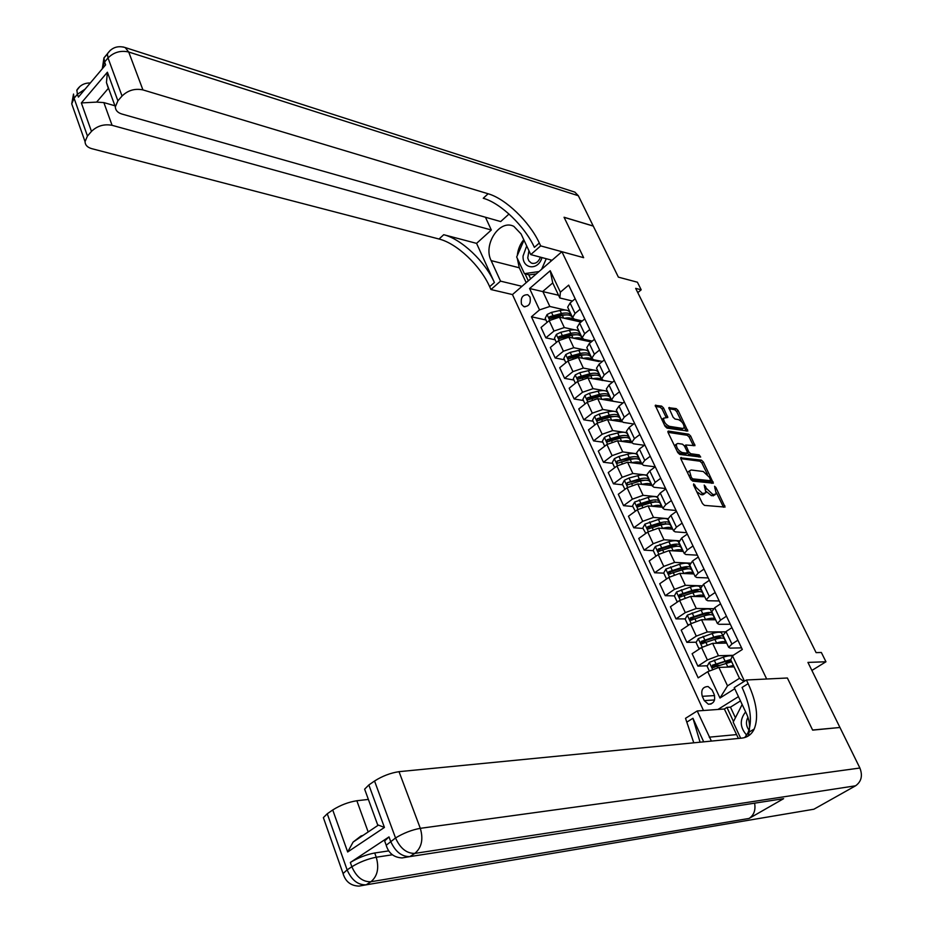 <?xml version="1.0" encoding="UTF-8"?>
<svg xmlns="http://www.w3.org/2000/svg" width="933" height="933" viewBox="0 0 933 933"><rect width="100%" height="100%" fill="white"/><g stroke="black" fill="none" stroke-linecap="round" stroke-linejoin="round"><path stroke-width="1.4" d="M693.709 483.889L693.499 485.008L702.467 503.528L704.462 505.394L725.069 507.074L715.914 487.551L714.561 486.268L716.252 493.942L712.999 494.642L706.748 488.74L704.217 485.09L705.908 492.799L702.572 493.522L696.251 487.574L693.709 483.889M521.524 304.298L523.775 306.595C529.011 306.642 531.087 303.447 529.991 297.009L527.763 294.723C522.527 294.665 520.439 297.86 521.524 304.298M663.55 407.943L661.602 406.1L655.258 405.365L665.031 426.264L666.99 428.119L687.831 431.034L678.104 410.45L676.192 408.619L668.821 407.709L673.101 417.214L675.037 419.045L678.431 419.605C682.128 421.424 684.041 424.13 684.157 427.734L682.746 428.445L669.369 426.334C665.626 424.527 663.69 421.798 663.561 418.147L667.83 417.494L663.55 407.943L662.092 409.051L660.156 407.208L655.398 406.391M839.887 727.378L807.931 662.407L825.962 661.765L821.343 652.482L816.095 652.622L635.665 288.355L641.193 289.801L637.426 282.221L618.381 277.136L593.271 226.089L564.092 217.331L583.65 257.683L561.899 251.712L766.669 679.002L787.382 677.999L746.4 679.994L748.138 683.644C756.733 702.456 758.762 717.582 754.202 729.035C751.636 734.446 747.45 737.478 741.642 738.131L399.021 771.673L420.305 828.329L859.888 768.022L839.945 727.483L812.655 730.131L787.382 677.999L812.596 730.026L839.688 727.507M681.195 457.415L680.88 458.966L690.7 479.259L692.683 481.113L713.372 483.189L703.365 461.963L701.441 460.132L680.624 457.835M677.778 452.563L668.086 432.574L668.413 431.069L688.729 434.195L690.653 436.026L694.98 445.647L685.802 444.994L688.764 451.875L690.712 453.718L699.179 454.896L700.683 457.053L679.749 454.429L677.778 452.563M714.13 694.362L712.136 690.058L708.1 686.525C702.724 686.77 700.776 690.035 702.269 696.321L704.252 700.613L708.357 704.193C713.722 703.914 715.646 700.636 714.13 694.362M703.482 710.503L512.462 294.571L561.899 251.712M738.458 696.636L717.92 709.465M734.749 688.741L719.984 698.024L707.739 671.69L718.888 667.422L727.518 685.86L739.484 678.303L730.737 659.806L732.475 655.794L742.318 649.461L568.675 285.125L560.383 292.169L559.847 297.989L552.733 282.932L542.796 291.446L549.84 306.467L565.048 310.001M732.475 655.794L744.487 681.195M545.957 319.996L531.437 316.777L698.164 677.859L707.739 671.69M531.437 316.777L539.519 309.896L529.594 288.53L550.225 270.722L560.383 292.169M637.775 292.624L641.193 289.801M811.885 670.454L825.962 661.765M718.888 667.422L734.073 666.862M558.552 295.248L529.594 288.53M568.197 310.724L569.492 311.027M555.17 339.787L545.852 337.839L541.047 327.46L549.164 320.625L559.45 317.185L580.209 321.873L579.463 320.311M545.852 337.839L554.015 331.028L564.325 327.565L574.53 329.804M577.445 330.434L578.822 330.737M564.488 359.8L555.182 357.992L550.318 347.484L558.517 340.685L568.85 337.198L589.586 341.606L589.015 340.417M555.182 357.992L563.415 351.205L573.783 347.706L584.14 349.828M586.787 350.365L588.256 350.668M573.912 380.046L564.617 378.366L559.695 367.742L567.975 360.978L578.355 357.444L599.056 361.561L598.671 360.744M564.617 378.366L572.932 371.614L583.347 368.069L593.889 370.086M596.21 370.529L597.796 370.833M583.44 400.525L574.157 398.974L569.188 388.221L577.539 381.492L587.977 377.923L608.444 381.317M574.157 398.974L582.565 392.257L593.015 388.664L603.791 390.565M605.704 390.915L607.441 391.219M618.334 402.146L597.703 398.636L602.8 409.494L613.879 411.301M615.232 411.523L617.203 411.838M602.835 442.184L593.575 440.901L588.49 429.903L597.015 423.255L607.535 419.582L621.961 421.833M593.575 440.901L602.147 434.265L612.701 430.579L627.081 432.702M612.701 463.374L603.453 462.243L598.31 451.117L606.916 444.505L617.494 440.784L631.781 442.79M603.453 462.243L612.118 455.642L622.719 451.899L637.064 453.8M622.673 484.81L613.459 483.83L608.246 472.565L616.946 465.999L627.571 462.232L641.904 464.016M613.459 483.83L622.194 477.276L632.854 473.486L647.175 475.154M632.772 506.502L623.571 505.663L618.299 494.28L627.081 487.749L637.764 483.924L652.062 485.487M623.571 505.663L632.399 499.155L643.105 495.318L657.392 496.753M642.989 528.451L633.799 527.775L628.469 516.241L637.344 509.756L648.073 505.884L662.348 507.214M633.799 527.775L642.732 521.302L653.485 517.407L667.993 518.631M653.322 550.668L644.155 550.132L638.755 538.469L647.735 532.032L658.511 528.113L672.751 529.186M644.155 550.132L653.182 543.717L663.981 539.775L678.897 540.767M663.783 573.142L654.639 572.769L649.181 560.966L658.243 554.575L669.066 550.598L683.271 551.426M654.639 572.769L663.76 566.401L674.617 562.401L690.093 563.159M701.243 590.099L700.088 587.65C699.68 585.562 696.403 585.376 690.233 587.079L676.565 591.965L674.372 595.884L665.252 595.686L659.724 583.731L668.879 577.387L679.76 573.363L693.93 573.935M665.252 595.686L674.466 589.364L685.37 585.306L701.581 585.807M685.242 618.906L675.993 618.871L670.395 606.777L679.644 600.49L690.583 596.397L704.707 596.712M675.993 618.871L685.3 612.608L696.263 608.491L713.395 608.701M696.251 642.207L686.863 642.347L681.195 630.113L690.548 623.862L701.534 619.722L715.623 619.769M686.863 642.347L696.275 636.131L707.284 631.968L725.582 631.828M707.401 665.777L697.872 666.115L692.123 653.718L701.581 647.537L712.625 643.338L726.667 643.094M697.872 666.115L707.377 659.958L718.445 655.724L733.198 655.328M741.572 647.875L730.212 648.12L728.673 647.339L731.927 644.05L737.898 640.178M730.317 624.27L718.923 624.282L717.36 623.454L720.556 620.095L726.469 616.188M719.203 600.957L707.785 600.747L706.199 599.849L709.325 596.432L715.168 592.49M708.229 577.935L696.776 577.504L695.167 576.547L698.234 573.06L704.018 569.083M697.383 555.182L685.895 554.54L684.262 553.514L687.283 549.969L692.997 545.968M686.676 532.696L675.142 531.845L673.498 530.772L676.46 527.168L682.116 523.133M676.087 510.479L664.529 509.43L662.862 508.298L665.765 504.636L671.363 500.578M665.626 488.53L654.045 487.283L652.354 486.093L655.199 482.373L660.739 478.291M655.234 466.827L643.677 465.392L641.962 464.156L644.761 460.377L650.243 456.272M644.341 445.298L633.425 443.77L631.699 442.475L634.452 438.638L639.875 434.51M633.624 423.99L623.302 422.392L621.565 421.051L624.259 417.168L629.623 413.004M623.057 402.928L613.296 401.26L611.535 399.872L614.182 395.942L619.5 391.755M612.654 382.098L603.406 380.384L601.633 378.938L604.222 374.961L609.494 370.751M602.391 361.491L593.633 359.741L591.837 358.249L594.379 354.225L599.592 349.992M592.28 341.105L583.965 339.332L582.157 337.804L584.653 333.722L589.819 329.477M582.309 320.952L574.413 319.168L572.594 317.582L575.043 313.465L580.151 309.196M572.465 301.021L559.847 297.989M718.946 665.369L713.535 665.567M706.316 642.044L702.257 642.114M694.07 618.941L691.225 618.929M682.28 596.059L680.39 596.012M670.827 573.422L669.742 573.375M593.085 421.226L583.813 419.815L592.303 413.144L602.8 409.494M597.703 398.636L587.219 402.251L578.775 408.946L583.813 419.815M723.017 635.396L726.002 631.559L731.938 627.664M711.797 611.675L714.701 607.756L720.579 603.826M700.706 588.256L703.54 584.245L709.36 580.291M689.755 565.118L692.519 561.013L698.269 557.036M678.932 542.26L681.638 538.073L687.329 534.061M668.25 519.681L667.946 519.051L670.874 515.413L676.507 511.366M657.695 497.371L657.38 496.718L660.249 493.021L665.824 488.95M647.257 475.329L646.931 474.652L649.753 470.897L655.269 466.803M649.03 479.072L647.805 477.171C647.21 474.722 643.875 474.232 637.799 475.69L639.35 478.979L627.209 482.723L627.268 484.938L640.33 481.066C646.417 479.585 649.741 480.075 650.324 482.501L651.304 484.565M636.947 453.543L636.609 452.843L639.385 449.041L644.843 444.924M626.754 432.014L626.416 431.303L629.134 427.442L634.533 423.29M616.69 410.742L616.34 410.007L618.999 406.1L624.352 401.925M606.73 389.714L606.368 388.956L608.992 385.002L614.276 380.804M596.898 368.932L596.525 368.15L599.091 364.15L604.327 359.928M587.172 348.382L586.799 347.589L589.306 343.531L594.496 339.297M577.55 328.066L577.165 327.261L579.638 323.156L584.781 318.899M568.045 307.983L567.661 307.155L570.086 303.015L575.171 298.735M549.84 306.467L539.519 309.896M727.518 685.86L719.984 698.024M739.484 678.303L743.963 681.533M550.225 270.722L552.733 282.932M696.729 491.703L701.056 494.607L702.572 493.522M704.625 493.709L702.747 494.793L701.056 494.607M706.036 491.236L711.494 495.715L712.999 494.642M715.016 494.828L711.494 495.715M723.507 507.249L716.416 492.706M707.389 474.279L701.884 463.036L699.96 461.217L680.74 458.651M711.797 483.341L710.643 480.927M691.388 477.544L692.764 478.851L710.841 480.752L709.477 477.381L703.272 471.515L691.143 469.999L689.452 470.908L691.388 477.544L690.268 478.349M691.096 479.9L692.764 478.851M710.573 480.938L708.998 482.023L691.26 479.947M689.405 471.072L687.959 472.005L687.808 473.264M667.981 432.341L687.259 435.291L688.729 434.195M693.406 445.752L689.184 437.111L687.259 435.291M687.329 453.065L689.23 454.814L697.709 455.98L699.179 454.896M698.945 457.053L697.709 455.98M677.755 443.478L676.32 444.236C676.425 447.968 678.373 450.744 682.151 452.54L686.886 453.193L687.189 451.665L684.437 446.021L682.49 444.166L677.755 443.478M675.865 444.575L674.711 446.242M677.136 451.257L680.67 453.636L682.151 452.54M687.026 453.193L685.405 454.289L680.67 453.636M666.244 417.599L662.092 409.051M663.106 418.497L661.987 419.978M664.494 425.168L667.9 427.442L669.369 426.334M683.178 428.469L681.288 429.542L667.9 427.442M681.65 421.739L676.658 411.546L674.746 409.715L668.961 408.724M686.245 431.128L684.274 427.069M729.723 667.025L734.014 666.733M726.504 667.142L733.385 665.404M709.372 671.072L707.132 666.255L709.383 662.313L723.238 657.194C727.763 655.794 730.784 655.444 732.323 656.132M728.743 660.797L725.816 663.176M730.889 659.456L712.404 665.182L712.649 667.608L731.67 661.777M713.967 667.468L714.107 665.124L724.055 661.894L731.227 660.844M718.888 643.234L723.028 643.164M715.529 643.28L716.544 642.965C722.748 641.134 726.002 641.169 726.306 643.07L726.306 643.105M700.66 648.143L698.712 648.19L696.076 642.51L698.304 638.58L712.101 633.542C718.305 631.734 721.571 631.793 721.885 633.717L723.122 636.341M717.967 637.134L715.658 639.128M698.712 648.19L700.695 648.108M723.32 638.184L723.565 637.262C723.25 635.35 719.996 635.303 713.78 637.111L701.301 641.391L701.511 643.793L714.853 639.373C721.057 637.554 724.311 637.601 724.626 639.513L725.874 642.149M702.806 643.665L703.004 641.368L712.917 638.219C717.71 636.796 720.404 636.749 721.011 638.067M708.17 619.745L711.856 619.757M704.66 619.734L705.488 619.477C711.657 617.704 714.923 617.798 715.296 619.757M689.359 624.655L687.761 624.655L685.16 619.057L687.364 615.127L701.103 610.17C707.284 608.409 710.561 608.538 710.923 610.544L712.112 613.074M707.272 613.786L705.476 615.465M687.761 624.655L689.475 624.574M712.392 614.894L712.579 614.054C712.217 612.048 708.952 611.931 702.759 613.704L690.327 617.903L690.513 620.27L703.82 615.932C710.001 614.171 713.279 614.276 713.628 616.27L714.83 618.812M691.785 620.142L692.041 617.903L701.919 614.824C706.514 613.494 709.197 613.447 709.99 614.684M697.581 596.549L700.788 596.619M693.907 596.479L694.56 596.28C700.648 594.566 703.937 594.718 704.403 596.7M696.659 590.741L695.295 592.14M674.372 595.884L676.95 601.423L678.396 601.33M701.593 591.895L701.721 591.114C701.324 589.038 698.047 588.851 691.878 590.566L679.492 594.683L679.656 597.027L692.916 592.77C699.085 591.056 702.362 591.23 702.759 593.306L703.925 595.767M680.892 596.91L681.207 594.729L691.05 591.72C695.458 590.472 698.129 590.426 699.074 591.604M678.244 601.447L676.95 601.423M687.178 573.655L689.825 573.772M683.271 573.503L683.772 573.352C689.79 571.707 693.079 571.906 693.639 573.923M667.282 578.495L666.267 578.46L663.713 572.99L665.882 569.072L679.492 564.267C685.638 562.611 688.939 562.867 689.382 565.025L690.502 567.392M686.128 567.987L685.102 569.165M666.267 578.46L667.457 578.378M690.898 569.165L691.003 568.454C690.56 566.296 687.271 566.051 681.113 567.707L668.774 571.754L668.926 574.075L682.14 569.9C688.297 568.232 691.586 568.465 692.029 570.611L693.149 572.99M670.151 573.958L670.5 571.824L680.309 568.885C684.542 567.707 687.189 567.684 688.262 568.792M740.662 738.225L733.186 722.154L742.155 704.508M745.63 711.914C739.507 719.658 739.846 727.413 746.668 735.157M747.951 717.325C745.677 721.745 746.027 726.026 749.012 730.166M526.702 245.95L523.063 256.004C522.317 269.334 538.434 270.827 541.956 257.566M528.941 250.72L527.751 257.951L528.871 260.878L531.355 263.083C535.332 264.202 538.364 262.231 540.452 257.17M551.158 260.015L550.435 261.648M536.323 273.882L529.338 274.885L524.428 273.649L516.672 256.983L523.996 240.201M546.271 258.721L541.595 269.31M539.017 271.55L524.428 273.649M385.282 842.709L384.641 840.936L389.003 836.901L350.341 862.477C358.074 857.777 366.202 854.605 374.716 852.984L376.244 857.229L392.373 854.78M388.688 850.896L374.716 852.984M738.423 738.446L724.358 708.998L697.208 710.958L711.389 741.094M748.161 736.032C750.389 728.615 749.887 721.314 746.668 714.118L734.236 687.656L746.4 679.994M697.208 710.958L685.522 718.317L693.779 742.82M703.692 741.84L692.951 718.27L700.088 742.202M377.655 824.807L384.431 827.443L347.671 851.981L332.731 809.972L327.261 813.763L347.123 869.871L351.858 866.745L350.341 862.477M332.731 809.972C340.323 805.179 348.359 802.1 356.849 800.736L368.162 831.968M368.383 799.429L356.849 800.736M324.019 819.501L323.366 817.623L327.261 813.763M859.888 768.022C862.85 775.661 861.416 781.586 855.584 785.796L813.879 809.226L366.144 884.834L370.902 881.755C377.503 876.204 379.288 868.028 376.244 857.229C367.742 858.873 359.613 862.045 351.858 866.745C356.359 877.02 362.715 882.012 370.902 881.755L749.082 818.451L783.615 798.671L409.832 856.611L414.8 853.403C421.669 847.642 423.5 839.292 420.305 828.329C411.826 829.869 403.569 833.087 395.534 837.962L374.541 781.014L368.85 784.956L384.431 827.443M724.358 708.998L726.924 707.401L733.501 721.536M740.464 700.916L730.457 707.156L726.924 707.401M365.351 791.137L364.628 789.166L368.85 784.956M374.541 781.014C382.402 776.034 390.565 772.921 399.021 771.673M754.622 803.255C755.777 810.112 753.934 815.174 749.082 818.451M363.065 835.385L360.978 836.003L353.117 842.056L378.133 825.273M748.138 683.644L742.073 687.446C750.61 706.234 752.581 721.361 747.974 732.813L744.779 737.525M347.671 851.981L353.117 842.056M730.457 707.156L735.414 717.769M73.159 107.89L71.736 103.855L74.08 98.233L77.416 94.268L78.407 97.079L105.604 64.867L104.566 62.045L108.018 57.951C113.826 52.201 120.719 50.219 128.696 52.003L142.936 89.906C134.923 88.262 127.961 90.291 122.048 96.017L108.018 57.951L107.388 53.787L110.351 50.242M573.13 191.568L574.856 192.128L578.343 195.732L593.236 226.019L564.057 217.249L583.65 257.683L540.685 245.892L539.321 243.012C529.559 221.832 505.698 198.752 488.122 193.761L142.936 89.906M552.033 260.26L530.76 254.592L521.069 233.95L513.838 226.369C499.703 218.812 482.827 244.574 491.143 260.61L500.531 281.136L490.956 289.533L489.662 286.688C480.425 265.707 456.832 243.338 439.035 239.023L91.749 148.662C87.399 147.402 85.16 145.058 85.043 141.606L71.736 103.855L73.52 94.07L74.08 98.233L87.457 136.043L91.469 131.401L81.346 102.933L107.4 72.214L106.455 82.547L108.076 87.574M530.76 254.592L540.685 245.892M107.4 72.214L117.896 100.822L115.33 106.852C115.482 110.327 117.675 112.73 121.908 114.036L500.683 221.564L508.998 214.03M485.44 217.237L491.329 230.008L112.088 125.314C104.088 123.821 97.219 125.85 91.469 131.401M476.565 243.373L494.397 282.524C485.113 261.52 461.497 239.093 443.711 234.708L476.565 243.373L491.329 230.008M117.896 100.822L122.048 96.017M521.979 286.326L500.531 281.136M512.462 294.571L490.956 289.533M87.457 136.043L85.043 141.606M108.508 88.168L96.6 102.105L103.855 102.595L112.088 125.314M114.946 105.779L103.855 102.595M539.321 243.012L534.387 247.35C524.684 226.194 500.858 203.172 483.247 198.251L488.122 193.761M96.6 102.105L81.346 102.933M526.2 282.652L519.296 267.783L517.232 258.184M517.325 255.467C517.932 249.403 520.078 244.154 523.775 239.723M525.034 273.801L528.311 280.833M528.719 274.722L530.632 278.827M676.822 551.053L678.967 551.17M672.74 550.808L673.113 550.703C679.061 549.117 682.361 549.362 683.003 551.415M656.482 555.811L655.701 555.776L653.193 550.377L655.339 546.458L668.879 541.723C675.014 540.114 678.326 540.44 678.804 542.679L679.877 544.954M675.702 545.525L674.944 546.505M655.701 555.776L656.645 555.706M680.332 546.726L680.402 546.062C679.924 543.822 676.623 543.519 670.489 545.129L658.197 549.094L658.325 551.38L671.503 547.286C677.638 545.677 680.938 545.968 681.417 548.196L682.501 550.493M659.526 551.275L659.923 549.199L669.707 546.33C673.766 545.222 676.39 545.199 677.568 546.248M666.71 528.731L668.145 528.836M662.325 528.393L662.582 528.323C668.46 526.807 671.76 527.087 672.483 529.163M645.823 533.396L642.79 528.02L644.913 524.113L658.395 519.448C664.518 517.897 667.83 518.27 668.343 520.591L669.393 522.783M665.381 523.32L664.809 524.136M645.274 533.361L645.963 533.303M669.894 524.544L669.929 523.926C669.416 521.629 666.104 521.255 659.981 522.818L647.747 526.702L647.852 528.976L660.984 524.952C667.107 523.378 670.419 523.74 670.932 526.037L671.982 528.253M649.041 528.871L649.473 526.842L659.223 524.043L666.99 523.973M652.027 506.257L652.167 506.211C657.998 504.741 661.299 505.068 662.092 507.19M635.315 511.237L632.504 505.931L634.615 502.036L648.038 497.441C654.138 495.936 657.462 496.368 658.022 498.758L659.025 500.869M655.164 501.394L654.744 502.059M659.561 502.619L659.584 502.059C659.025 499.68 655.701 499.26 649.613 500.776L637.414 504.578L637.496 506.829L650.593 502.875C656.692 501.359 660.016 501.779 660.564 504.147L661.579 506.281M638.673 506.724L639.152 504.741L648.855 502.024L656.529 501.966M641.846 484.379L641.881 484.367C647.654 482.944 650.966 483.306 651.817 485.463M624.935 489.347L622.346 484.11L624.434 480.215L629.017 478.034L637.799 475.69M649.345 480.962L649.345 480.437C648.762 477.999 645.426 477.509 639.35 478.979M627.209 482.723L638.627 480.25L646.161 480.215M631.769 462.756C637.449 461.392 640.749 461.812 641.671 463.993M614.707 467.69L612.305 462.535L614.369 458.651L618.929 456.482L627.687 454.196C633.74 452.785 637.087 453.333 637.717 455.852L638.639 457.811M639.245 459.549L639.245 459.071C638.615 456.564 635.28 456.027 629.215 457.45L617.121 461.112L617.168 463.304L630.183 459.502C636.248 458.08 639.583 458.616 640.201 461.112L641.146 463.106M617.121 461.112L628.504 458.744L635.921 458.709M621.798 441.391C627.396 440.108 630.673 440.563 631.629 442.767M604.701 446.196L602.391 441.216L604.432 437.344L608.957 435.175L617.681 432.947C623.722 431.582 627.081 432.189 627.734 434.766L628.632 436.656M629.262 438.393L629.25 437.962C628.585 435.384 625.238 434.79 619.197 436.166L607.15 439.758L607.173 441.927L620.153 438.195C626.195 436.819 629.542 437.402 630.195 439.968L631.105 441.88M607.15 439.758L608.887 440.003L618.497 437.472L625.775 437.449M611.955 420.27C617.448 419.057 620.702 419.57 621.705 421.786M594.822 424.97L592.572 420.142L594.601 416.27L599.091 414.112L607.803 411.954C613.821 410.625 617.18 411.278 617.879 413.925L618.742 415.745M619.395 417.471L619.372 417.074C618.672 414.439 615.313 413.797 609.296 415.127L597.295 418.66L597.307 420.806L610.24 417.133C616.27 415.791 619.629 416.445 620.305 419.069L621.18 420.911M597.295 418.66L599.033 418.929L608.619 416.456L615.733 416.433M602.205 399.394C607.616 398.251 610.847 398.799 611.896 401.05M585.049 403.977L582.88 399.312L584.886 395.452L589.353 393.294L598.03 391.195C604.036 389.901 607.395 390.612 608.129 393.329L608.957 395.079M609.622 396.805L609.599 396.443C608.876 393.738 605.517 393.038 599.511 394.332L587.557 397.796L587.545 399.919L600.444 396.315C606.45 395.021 609.809 395.72 610.532 398.414L611.372 400.175M587.557 397.796L589.294 398.088L598.846 395.685L605.809 395.662M592.56 378.763C597.901 377.69 601.109 378.285 602.193 380.547M575.393 383.23L573.294 378.716L575.288 374.856L579.72 372.722L588.361 370.669C594.356 369.421 597.726 370.191 598.485 372.955L599.278 374.634M599.977 376.361L599.942 376.034C599.184 373.282 595.814 372.524 589.831 373.771L577.924 377.165L577.9 379.264L590.752 375.731C596.747 374.483 600.117 375.229 600.864 377.982L601.668 379.684M577.924 377.165L579.673 377.492L589.189 375.148L595.977 375.124M583.032 358.377C588.291 357.351 591.487 357.98 592.607 360.278M565.841 362.715L563.824 358.365L565.795 354.505L570.203 352.371L578.822 350.376C584.781 349.175 588.163 349.992 588.956 352.814L589.714 354.423M590.426 356.149L590.391 355.858C589.609 353.047 586.227 352.242 580.256 353.444L568.395 356.779L568.372 358.855L581.177 355.391C587.149 354.178 590.531 354.972 591.312 357.794L592.082 359.415M568.395 356.779L570.156 357.129L579.638 354.832L586.251 354.82M573.608 338.212C578.798 337.245 581.97 337.921 583.125 340.23M556.406 342.434L554.447 338.236L556.406 334.387L560.791 332.265L569.375 330.317C575.323 329.151 578.705 330.014 579.533 332.894L580.268 334.446M580.991 336.172L580.956 335.915C580.139 333.034 576.757 332.183 570.798 333.349L558.984 336.615L558.949 338.679L571.707 335.274C577.655 334.096 581.049 334.947 581.854 337.816L582.6 339.379M558.984 336.615L560.745 336.988L570.191 334.76L576.617 334.737M564.278 318.281C569.398 317.372 572.559 318.083 573.748 320.416M547.076 322.386L545.187 318.328L547.123 314.491L551.485 312.38L560.033 310.479C565.969 309.359 569.363 310.269 570.215 313.208L570.914 314.689M571.649 316.415L571.626 316.182C570.774 313.255 567.381 312.357 561.444 313.488L549.677 316.684L549.63 318.724L562.342 315.377C568.279 314.246 571.672 315.144 572.512 318.071L573.224 319.564M549.677 316.684L551.438 317.08L560.85 314.911L567.089 314.876M559.45 317.185L564.325 327.565M568.85 337.198L573.783 347.706M578.355 357.444L583.347 368.069M587.977 377.923L593.015 388.664M607.535 419.582L612.701 430.579M617.494 440.784L622.719 451.899M627.571 462.232L632.854 473.486M637.764 483.924L643.105 495.318M648.073 505.884L653.485 517.407M658.511 528.113L663.981 539.775M669.066 550.598L674.617 562.401M679.76 573.363L685.37 585.306M690.583 596.397L696.263 608.491M701.534 619.722L707.284 631.968M712.625 643.338L718.445 655.724M726.002 631.559L731.927 644.05M701.581 647.537L707.377 659.958M690.548 623.862L696.275 636.131M714.701 607.756L720.556 620.095M679.644 600.49L685.3 612.608M703.54 584.245L709.325 596.432M668.879 577.387L674.466 589.364M692.519 561.013L698.234 573.06M658.243 554.575L663.76 566.401M681.638 538.073L687.283 549.969M647.735 532.032L653.182 543.717M670.874 515.413L676.46 527.168M637.344 509.756L642.732 521.302M660.249 493.021L665.765 504.636M627.081 487.749L632.399 499.155M649.753 470.897L655.199 482.373M616.946 465.999L622.194 477.276M639.385 449.041L644.761 460.377M606.916 444.505L612.118 455.642M629.134 427.442L634.452 438.638M597.015 423.255L602.147 434.265M618.999 406.1L624.259 417.168M587.219 402.251L592.303 413.144M608.992 385.002L614.182 395.942M577.539 381.492L582.565 392.257M599.091 364.15L604.222 374.961M567.975 360.978L572.932 371.614M589.306 343.531L594.379 354.225M558.517 340.685L563.415 351.205M579.638 323.156L584.653 333.722M549.164 320.625L554.015 331.028M570.086 303.015L575.043 313.465M714.573 699.948L704.252 700.613M714.573 695.575L702.269 696.321M695.132 488.379L696.251 487.574M702.747 494.793L704.263 493.709M704.497 487.166L705.593 486.385M705.605 489.568L706.748 488.74M713.162 495.889L714.666 494.817M714.841 488.321L715.914 487.551M723.32 506.806L724.836 505.733M693.977 486L695.097 485.195M699.96 461.217L701.441 460.132M701.884 463.036L703.365 461.963M711.646 482.967L713.139 481.894M708.998 482.023L710.491 480.938M689.055 475.853L690.175 475.049M667.83 431.501L668.413 431.069M689.184 437.111L690.653 436.026M693.289 445.496L694.758 444.4M684.939 447.047L686.012 446.242M687.423 452.867L688.764 451.875M689.23 454.814L690.712 453.718M685.405 454.289L686.886 453.193M666.15 417.413L667.608 416.305M681.288 429.542L682.746 428.445M668.786 407.884L669.369 407.441M674.746 409.715L676.192 408.619M676.658 411.546L678.104 410.45M686.152 430.918L687.609 429.821M655.223 405.552L655.817 405.097M660.156 407.208L661.602 406.1M709.325 662.418L712.754 669.766M726.026 663.106L727.728 666.745M728.241 662.465L727.822 661.579M723.238 657.194L724.941 660.821M716.987 665.999L717.839 667.818M714.212 660.074L715.914 663.701M714.107 665.124L712.404 665.182M698.246 638.673L702.199 647.14M714.853 639.373L716.544 642.965M712.101 633.542L713.78 637.111M705.838 642.196L707.039 644.75M703.097 636.341L704.777 639.921M703.004 641.368L701.301 641.391M687.306 615.22L691.155 623.477M703.82 615.932L705.488 619.477M701.103 610.17L702.759 613.704M694.84 618.684L695.96 621.075M692.134 612.899L693.79 616.445M692.041 617.903L690.327 617.903M676.507 592.058L680.25 600.094M692.916 592.77L694.56 596.28M690.233 587.079L691.878 590.566M683.971 595.452L685.02 597.703M681.288 589.738L682.933 593.236M681.207 594.729L679.492 594.683M665.824 569.165L669.474 576.991M682.14 569.9L683.772 573.352M679.492 564.267L681.113 567.707M673.229 572.5L674.209 574.611M670.582 566.856L672.203 570.32M670.5 571.824L668.774 571.754M692.951 718.27L687.155 721.92M855.584 785.796L414.8 853.403C406.648 853.532 400.222 848.389 395.534 837.962L386.215 845.24L386.705 846.931M389.003 836.901L390.589 841.228C395.254 851.631 401.668 856.751 409.832 856.611L402.088 857.928C393.913 857.497 388.618 853.263 386.215 845.24L384.641 840.936M323.366 817.623L343.076 873.556C345.478 881.638 350.796 885.825 359.042 886.105L366.144 884.834C357.945 885.114 351.601 880.122 347.123 869.871L343.076 873.556L343.531 875.154M736.265 734.621L709.208 737.175M494.397 282.524L489.662 286.688M443.711 234.708L439.035 239.023M578.343 195.732L128.696 52.003L125.185 47.548L123.016 46.942M102.129 68.972L104.566 62.045L103.948 57.881L102.303 68.774M107.342 54.207L103.948 57.881L107.388 53.787C111.785 47.49 117.721 45.402 125.185 47.548L574.856 192.128M90.303 82.99C84.46 82.862 79.981 85.241 76.856 90.104L77.416 94.268L85.148 89.102M76.821 90.338L79.9 86.466M519.296 267.783L491.143 260.61M655.281 546.551L658.838 554.179M671.503 547.286L673.113 550.703M668.879 541.723L670.489 545.129M662.617 549.829L663.526 551.788M660.004 544.254L661.602 547.671M659.923 549.199L658.197 549.094M644.855 524.218L648.318 531.623M660.984 524.952L662.582 528.323M658.395 519.448L659.981 522.818M652.132 527.437L652.983 529.256M649.555 521.92L651.129 525.291M649.473 526.842L647.747 526.702M634.557 502.129L637.927 509.348M650.593 502.875L652.167 506.211M648.038 497.441L649.613 500.776M641.776 505.289L642.557 506.981M639.222 499.843L640.784 503.179M639.152 504.741L637.414 504.578M624.375 480.308L627.652 487.341M640.33 481.066L641.881 484.367M631.536 483.422L632.259 484.973M629.017 478.034L630.556 481.335M614.322 458.744L617.506 465.59M630.183 459.502L631.711 462.745M627.687 454.196L629.215 457.45M621.413 461.8L622.078 463.223M618.929 456.482L620.445 459.736M604.374 437.437L607.476 444.085M620.153 438.195L621.646 441.367M617.681 432.947L619.197 436.166M611.418 440.434L612.013 441.729M608.957 435.175L610.462 438.393M594.554 416.375L597.575 422.836M610.24 417.133L611.698 420.235M607.803 411.954L609.296 415.127M601.528 419.314L602.077 420.48M599.091 414.112L600.584 417.296M584.839 395.545L587.767 401.831M600.444 396.315L601.867 399.336M598.03 391.195L599.511 394.332M591.755 398.438L592.245 399.487M589.353 393.294L590.822 396.443M575.229 374.961L578.087 381.072M590.752 375.731L592.14 378.693M588.361 370.669L589.831 373.771M582.099 377.807L582.53 378.728M579.72 372.722L581.177 375.836M565.736 354.61L568.512 360.558M581.177 355.391L582.53 358.272M578.822 350.376L580.256 353.444M572.559 357.397L572.932 358.202M570.203 352.371L571.637 355.45M556.348 334.481L559.054 340.265M571.707 335.274L573.037 338.096M569.375 330.317L570.798 333.349M563.112 337.233L563.439 337.921M560.791 332.265L562.214 335.309M547.076 314.584L549.689 320.206M562.342 315.377L563.637 318.13M560.033 310.479L561.444 313.488M551.485 312.38L552.884 315.377M524.987 306.875L523.775 306.595M722.772 634.883L728.673 647.339M711.541 611.138L717.36 623.454M700.438 587.697L706.199 599.849M689.475 564.535L695.167 576.547M678.653 541.653L684.262 553.514M667.946 519.051L673.498 530.772M657.38 496.718L662.862 508.298M646.931 474.652L652.354 486.093M636.609 452.843L641.962 464.156M626.416 431.303L631.699 442.475M616.34 410.007L621.565 421.051M606.368 388.956L611.535 399.872M596.525 368.15L601.633 378.938M586.799 347.589L591.837 358.249M577.165 327.261L582.157 337.804M567.661 307.155L572.594 317.582M711.086 704.007L708.357 704.193M687.959 472.005L689.452 470.908M684.437 446.009L685.802 444.994M674.827 445.344L676.32 444.236M662.103 419.255L663.561 418.147M532.895 263.479L531.355 263.083M747.974 732.813L754.202 729.035M377.76 825.087L364.628 789.166M115.33 106.852L106.455 82.547"/></g></svg>
